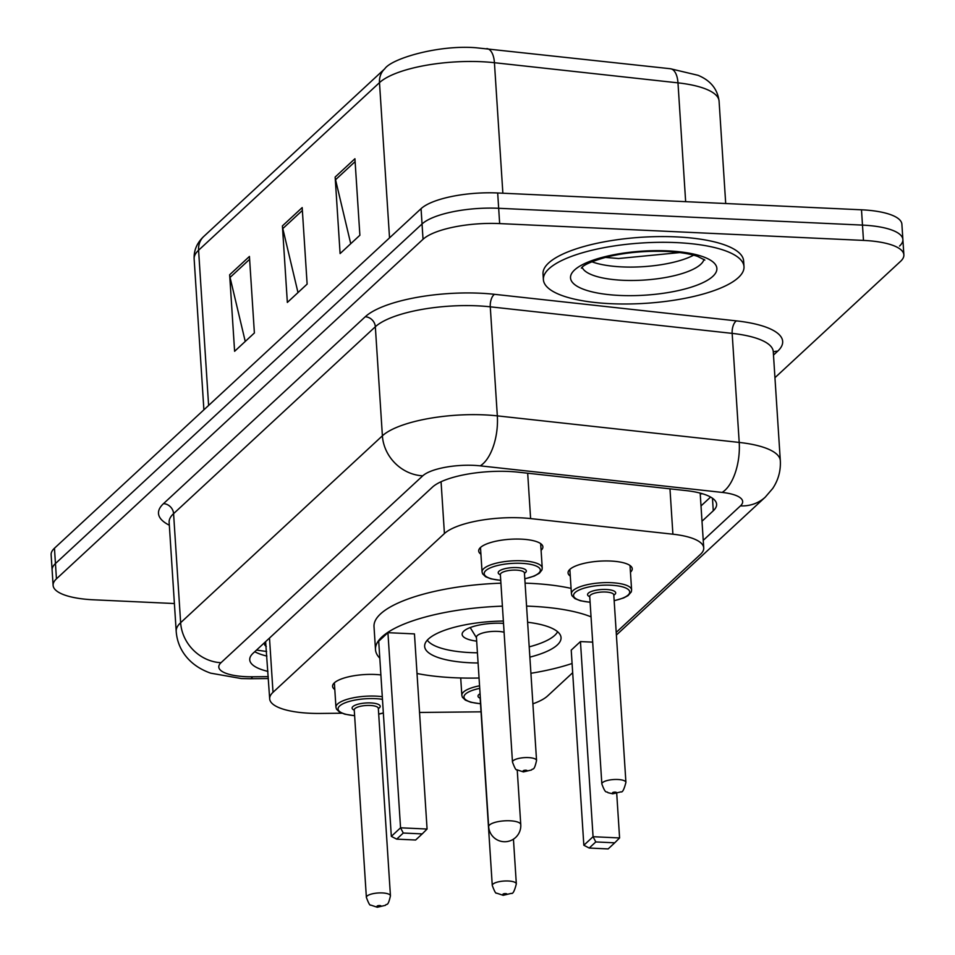 <?xml version="1.0" encoding="UTF-8"?>
<svg xmlns="http://www.w3.org/2000/svg" width="955" height="955" viewBox="0 0 955 955"><rect width="100%" height="100%" fill="white"/><g stroke="black" fill="none" stroke-linecap="round" stroke-linejoin="round"><path stroke-width="1.43" d="M570.278 576.104A32.16 9.669 -3.7 0 1 568.058 572.881A32.16 9.669 -3.7 0 1 610.699 561.039A32.16 9.669 -3.7 0 1 632.246 568.726A32.16 9.669 -3.7 0 1 630.455 572.224M334.811 689.558A32.16 9.669 -3.7 0 1 332.579 686.323A32.16 9.669 -3.7 0 1 375.231 674.481A32.16 9.669 -3.7 0 1 380.878 674.934M480.914 554.222A32.16 9.669 -3.7 0 1 478.694 550.987A32.16 9.669 -3.7 0 1 521.335 539.145A32.16 9.669 -3.7 0 1 542.882 546.833A32.16 9.669 -3.7 0 1 541.091 550.331M616.214 632.401L700.397 554.425A60.308 18.133 176.3 0 0 703.728 547.907A60.308 18.133 176.3 0 0 672.905 534.203L530.61 518.589A60.308 18.133 176.3 0 0 521.048 517.849A60.308 18.133 176.3 0 0 444.421 533.547L273.011 692.315A60.308 18.133 176.3 0 0 269.68 698.833A60.308 18.133 176.3 0 0 320.247 713.445L341.89 713.218M269.68 698.833L265.645 641.999A20.103 6.04 176.3 0 0 266.29 646.428M532.89 703.823A60.308 18.133 176.3 0 0 547.597 695.956L572.678 672.726M419.543 712.454L481.034 711.833M702.009 521.227L713.278 510.782A60.308 18.133 176.3 0 0 716.608 504.264A60.308 18.133 176.3 0 0 685.786 490.572L518.589 472.212A60.308 18.133 176.3 0 0 509.027 471.472A60.308 18.133 176.3 0 0 432.4 487.169L253.063 653.28A60.308 18.133 176.3 0 0 249.733 659.798A60.308 18.133 176.3 0 0 267.913 671.389M174.395 603.536L93.506 599.8A60.308 18.133 -3.7 0 1 53.11 585.367A60.308 18.133 -3.7 0 1 56.441 578.849L423.029 239.275A60.308 18.133 -3.7 0 1 499.656 223.589L863.475 240.409A60.308 18.133 -3.7 0 1 903.872 254.842A60.308 18.133 -3.7 0 1 900.541 261.36L774.947 377.691M53.11 585.367L52.119 570.063A60.308 18.133 -3.7 0 1 55.45 563.546L422.05 223.971A60.308 18.133 -3.7 0 1 498.665 208.286L862.484 225.105A60.308 18.133 -3.7 0 1 902.881 239.538A60.308 18.133 -3.7 0 1 899.55 246.056M266.923 656.085A60.308 18.133 -3.7 0 1 254.758 651.716M710.592 497.054L701.018 505.923M902.881 239.538L901.89 224.234A60.308 18.133 -3.7 0 0 861.494 209.802L497.686 192.982A60.308 18.133 -3.7 0 0 421.06 208.668L54.459 548.23A60.308 18.133 -3.7 0 0 51.128 554.76L52.119 570.063A60.308 18.133 -3.7 0 1 55.45 563.546L422.05 223.971A60.308 18.133 -3.7 0 1 498.665 208.286L862.484 225.105A60.308 18.133 -3.7 0 1 902.881 239.538L903.872 254.842M245.244 341.436L230.06 277.439A16.08 14.385 -132.8 0 1 229.654 274.777L234.608 351.297L254.388 332.973L249.434 256.453L229.654 274.777M350.736 243.716L335.551 179.731A16.08 14.385 -132.8 0 1 335.145 177.057L340.099 253.576L359.88 235.252L354.926 158.733L335.145 177.057M297.996 292.576L282.799 228.579A16.08 14.385 -132.8 0 1 282.405 225.917L287.348 302.437L307.128 284.113L302.186 207.593L282.405 225.917M610.723 303.69A100.502 30.226 -3.7 0 1 543.395 279.648A100.502 30.226 -3.7 0 1 676.665 242.618A100.502 30.226 -3.7 0 1 743.993 266.672A100.502 30.226 -3.7 0 1 610.723 303.69M543.395 279.648L543.025 273.906A100.502 30.226 -3.7 0 1 676.295 236.888A100.502 30.226 -3.7 0 1 743.623 260.93L743.993 266.672M479.052 678.014A117.596 35.359 -3.7 0 1 454.27 677.74A117.596 35.359 -3.7 0 1 417.025 673.514M379.804 658.198A117.596 35.359 -3.7 0 1 375.494 649.603A117.596 35.359 -3.7 0 1 502.402 606.15M526.575 606.103A117.596 35.359 -3.7 0 1 531.41 606.294A117.596 35.359 -3.7 0 1 591.038 616.835M375.494 649.603L374.014 626.647A117.596 35.359 -3.7 0 1 500.921 583.183M525.083 583.147A117.596 35.359 -3.7 0 1 529.93 583.338A117.596 35.359 -3.7 0 1 571.066 588.375M527.614 622.254A68.342 20.556 -3.7 0 1 561.039 637.606A68.342 20.556 -3.7 0 1 529.87 657.136M478.085 662.985A68.342 20.556 -3.7 0 1 470.421 662.782A68.342 20.556 -3.7 0 1 424.641 646.428A68.342 20.556 -3.7 0 1 503.369 621.048M403.273 833.035L396.683 839.147L415.628 840.018L422.217 833.906L403.273 833.035L400.551 827.806L427.076 829.036L414.458 633.905L387.933 632.676L378.705 641.223L391.323 836.365L400.551 827.806L387.933 632.676M572.081 663.486A117.596 35.359 -3.7 0 1 530.92 673.287M592.673 642.142L580.449 641.581L571.221 650.128L583.839 845.259L593.067 836.711L580.449 641.581M595.789 841.94L589.199 848.04L608.144 848.923L614.734 842.811L595.789 841.94L593.067 836.711L619.592 837.941L616.727 793.51M589.199 848.04L583.839 845.259M619.592 837.941L614.734 842.811M396.683 839.147L391.323 836.365M427.076 829.036L422.217 833.906M477.428 652.802A66.337 19.948 -3.7 0 1 470.469 652.611A66.337 19.948 -3.7 0 1 427.291 640.172M503.512 623.364A30.154 9.072 176.3 0 0 502.115 623.293A30.154 9.072 176.3 0 0 462.136 634.395A30.154 9.072 176.3 0 0 476.664 641.139M557.613 631.744A66.337 19.948 -3.7 0 1 529.201 646.857M504.085 632.258A16.08 4.835 176.3 0 0 497.746 631.386A16.08 4.835 176.3 0 0 476.426 637.319L488.674 826.708A16.08 16.08 0 0 0 515.64 837.463A16.08 16.08 0 0 0 520.762 824.631A16.08 4.835 176.3 0 0 509.994 820.787A16.08 4.835 176.3 0 0 489.557 824.965A16.08 4.835 176.3 0 0 488.674 826.708M527.685 473.214L530.61 518.589M702.522 493.771A60.308 53.946 -132.8 0 1 700.23 493.878M441.067 481.738L444.421 533.547M669.968 488.829L672.905 534.203M269.501 638.059L273.011 692.315M703.238 540.351L740.447 505.887A40.206 12.093 176.3 0 0 722.123 492.41L480.234 465.849A40.206 12.093 176.3 0 0 473.847 465.36A40.206 12.093 176.3 0 0 422.767 475.817L221.011 662.698A40.206 12.093 176.3 0 0 245.722 676.665A40.206 12.093 176.3 0 0 252.502 676.785L268.248 676.629M252.502 676.785A40.206 6.852 -90.6 0 1 250.425 678.73L241.388 678.563L210.649 673.156C201.171 669.813 193.459 664.835 187.514 658.186C180.746 650.51 176.973 641.581 176.198 631.386A80.399 24.173 -3.7 0 1 180.638 622.696L382.394 435.814A80.399 24.173 -3.7 0 1 484.567 414.888A80.399 24.173 -3.7 0 1 497.328 415.867L490.273 306.818A80.399 24.173 176.3 0 0 477.512 305.839A80.399 24.173 176.3 0 0 375.339 326.765L173.583 513.647A80.399 24.173 176.3 0 0 169.142 522.337L169.131 522.003M169.333 525.214A90.45 27.206 -3.7 0 1 163.496 503.643L365.252 316.762A10.051 8.989 -132.8 0 1 375.339 326.765L382.394 435.814A40.206 35.956 47.2 0 0 422.767 475.817M365.252 316.762A90.45 27.206 -3.7 0 1 480.186 293.221A90.45 27.206 -3.7 0 1 494.547 294.319L736.436 320.88A90.45 27.206 -3.7 0 1 777.68 351.201L773.49 355.081M863.475 240.409L861.494 209.802M499.656 223.589L497.686 192.982M423.029 239.275L421.06 208.668M56.441 578.849L54.459 548.23M480.234 465.849A40.206 19.339 -83.7 0 0 497.328 415.867L739.206 442.428L732.163 333.379L490.273 306.818A10.051 4.835 96.3 0 1 494.547 294.319M722.123 492.41A40.206 19.339 -83.7 0 0 739.206 442.428A80.399 24.173 -3.7 0 1 780.319 460.68L773.264 351.643A80.399 24.173 176.3 0 0 732.163 333.379A10.051 4.835 96.3 0 1 736.436 320.88M221.011 662.698A40.206 35.956 47.2 0 1 180.638 622.696L173.583 513.647A10.051 8.989 -132.8 0 0 163.496 503.643M773.287 352.12A10.051 8.989 -132.8 0 1 777.68 351.201M740.447 505.887A40.206 35.956 47.2 0 0 765.289 497.113L772.714 488.471C778.313 480.043 780.856 470.779 780.319 460.68M712.466 498.224L713.278 510.782M685.654 201.672L677.978 82.858L494.427 62.708A80.399 24.173 176.3 0 0 481.666 61.717A80.399 24.173 176.3 0 0 379.493 82.643A20.103 17.978 -132.8 0 1 384.781 68.772C391.562 58.542 438.632 44.658 475.996 47.75L670.386 68.736L698.033 75.302C710.496 80.459 717.515 89.066 719.079 101.123A80.399 24.173 176.3 0 0 677.978 82.858A20.103 9.669 -83.7 0 0 670.386 68.736M486.835 48.586A20.103 9.669 -83.7 0 1 494.427 62.708L502.867 193.22M389.533 237.867L379.493 82.643L198.58 250.234A80.399 24.173 176.3 0 0 194.14 258.924C193.769 250.294 197.005 242.773 203.869 236.363A20.103 17.978 47.2 0 0 198.58 250.234L208.608 405.445M282.799 228.579L302.365 210.458M335.551 179.731L355.117 161.61M230.06 277.439L249.625 259.318M703.966 259.342A61.263 18.42 -3.7 0 1 622.851 280.293A61.263 18.42 -3.7 0 1 582.144 267.221M619.64 295.441A73.332 22.049 -3.7 0 1 574.576 269.967A73.332 22.049 -3.7 0 1 667.748 250.879A73.332 22.049 -3.7 0 1 712.824 276.353A73.332 22.049 -3.7 0 1 619.64 295.441M693.628 255.188A61.263 18.42 -3.7 0 1 621.991 266.899A61.263 18.42 -3.7 0 1 591.861 261.766M480.484 547.502L482.06 571.902A30.154 9.072 -3.7 0 1 522.039 560.8A30.154 9.072 -3.7 0 1 542.237 568.01L541.939 569.98L539.36 573.239L534.311 576.044L524.808 578.837M524.796 578.718A28.137 8.464 176.3 0 0 540.303 569.681A28.137 8.464 176.3 0 0 521.502 563.319A28.137 8.464 176.3 0 0 486.179 570.266A28.137 8.464 176.3 0 0 500.73 580.282M500.372 574.826A14.074 4.226 -3.7 0 1 501.28 569.872A14.074 4.226 -3.7 0 1 516.882 567.592A14.074 4.226 -3.7 0 1 524.45 573.263M500.36 574.564L512.477 762.042A12.057 3.629 -3.7 0 1 528.473 757.601A12.057 3.629 -3.7 0 1 536.555 760.478L524.426 573A12.057 3.629 176.3 0 0 516.345 570.123A12.057 3.629 176.3 0 0 500.36 574.564L500.36 574.361M524.474 771.437A2.006 0.609 176.3 0 0 527.029 770.912A2.006 0.609 176.3 0 0 525.799 770.219A2.006 0.609 176.3 0 0 523.245 770.745A2.006 0.609 176.3 0 0 524.474 771.437M334.369 682.837L335.945 707.237A30.154 9.072 -3.7 0 1 375.924 696.135A30.154 9.072 -3.7 0 1 382.287 696.696M378.693 714.053A28.137 8.464 176.3 0 0 383.337 712.908M382.466 699.347A28.137 8.464 176.3 0 0 375.387 698.654A28.137 8.464 176.3 0 0 340.064 705.602A28.137 8.464 176.3 0 0 354.615 715.617M354.269 710.162A14.074 4.226 -3.7 0 1 355.176 705.208A14.074 4.226 -3.7 0 1 370.779 702.928A14.074 4.226 -3.7 0 1 378.335 708.598M354.245 709.899L366.374 897.378A12.057 3.629 -3.7 0 1 382.37 892.937A12.057 3.629 -3.7 0 1 390.44 895.826L378.323 708.335A12.057 3.629 176.3 0 0 370.242 705.459A12.057 3.629 176.3 0 0 354.245 709.899L354.257 709.708M378.371 906.773A2.006 0.609 176.3 0 0 380.926 906.247A2.006 0.609 176.3 0 0 379.684 905.555A2.006 0.609 176.3 0 0 377.13 906.08A2.006 0.609 176.3 0 0 378.371 906.773M590.095 602.283L580.318 600.743L574.946 598.606L571.973 595.717L571.424 593.795A30.154 9.072 -3.7 0 1 611.403 582.693A30.154 9.072 -3.7 0 1 631.601 589.904L630.025 565.503M614.161 600.611A28.137 8.464 176.3 0 0 629.667 591.575A28.137 8.464 176.3 0 0 610.866 585.212A28.137 8.464 176.3 0 0 575.543 592.16A28.137 8.464 176.3 0 0 590.095 602.175M589.736 596.72A14.074 4.226 -3.7 0 1 590.644 591.766A14.074 4.226 -3.7 0 1 606.246 589.486A14.074 4.226 -3.7 0 1 613.814 595.156M613.767 594.702L613.79 594.893A12.057 3.629 176.3 0 0 605.709 592.016A12.057 3.629 176.3 0 0 589.724 596.457L589.724 596.254M625.919 782.372C624.104 789.439 622.469 792.602 620.989 791.85L612.764 793.808L607.953 792.698C606.58 790.537 606.007 795.384 601.841 783.936A12.057 3.629 -3.7 0 1 617.837 779.495A12.057 3.629 -3.7 0 1 625.919 782.372L613.79 594.893M615.163 792.113A2.006 0.609 176.3 0 0 612.609 792.638A2.006 0.609 176.3 0 0 613.838 793.33A2.006 0.609 176.3 0 0 616.393 792.805A2.006 0.609 176.3 0 0 615.163 792.113M480.52 703.787L470.731 702.247L465.36 700.111L462.387 697.222L461.838 695.3A30.154 9.072 -3.7 0 1 479.553 685.797M479.72 688.376A28.137 8.464 176.3 0 0 463.963 697.043A28.137 8.464 176.3 0 0 480.508 703.668M516.333 883.876C514.53 890.943 512.883 894.107 511.403 893.355L503.178 895.313L496.516 893.116C495.848 893.856 494.439 891.302 492.267 885.44A12.057 3.629 -3.7 0 1 508.251 880.999A12.057 3.629 -3.7 0 1 516.333 883.876L513.444 839.182M505.577 893.617A2.006 0.609 176.3 0 0 503.022 894.131A2.006 0.609 176.3 0 0 504.264 894.835A2.006 0.609 176.3 0 0 506.819 894.31A2.006 0.609 176.3 0 0 505.577 893.617M480.305 697.281A12.057 3.629 176.3 0 0 480.138 697.962L480.15 697.759M480.162 698.212A14.074 4.226 -3.7 0 1 480.067 693.76M266.624 651.489L256.525 650.08M700.182 493.114L703.728 547.907M176.198 631.386L169.142 522.337M616.393 635.039L765.289 497.113M250.425 678.73L268.367 678.551M203.869 236.363L384.781 68.772M194.14 258.924L203.893 409.826M719.079 101.123L725.705 203.522M581.356 268.057C581.917 268.701 579.434 264.463 608.395 256.609C626.778 252.383 646.129 250.664 666.447 251.452C679.853 252.168 690.226 253.815 697.592 256.394L704.862 260.07M605.243 257.396L618.589 258.519L679.793 252.574M476.45 637.701L470.194 627.554M517.24 770.064L520.762 824.631M536.555 760.478C533.905 772.38 532.711 767.641 531.625 769.957L523.4 771.915L516.739 769.718C516.07 770.458 514.649 767.904 512.477 762.042M542.237 568.01L540.661 543.61M482.06 571.902L482.609 573.824L485.582 576.713L490.954 578.849L500.73 580.389M383.349 713.039L378.693 714.173M390.44 895.826C387.79 907.716 386.608 902.988 385.522 905.292L377.285 907.25L370.636 905.053C369.967 905.794 368.546 903.239 366.374 897.378M335.945 707.237L336.506 709.159L339.479 712.048L344.839 714.185L354.627 715.725M601.841 783.936L589.724 596.457M571.424 593.795L569.849 569.395M614.172 600.731L623.567 597.985L628.02 595.657L631.291 591.909L631.601 589.904M492.267 885.44L480.138 697.962M461.838 695.3L460.716 677.978"/></g></svg>
